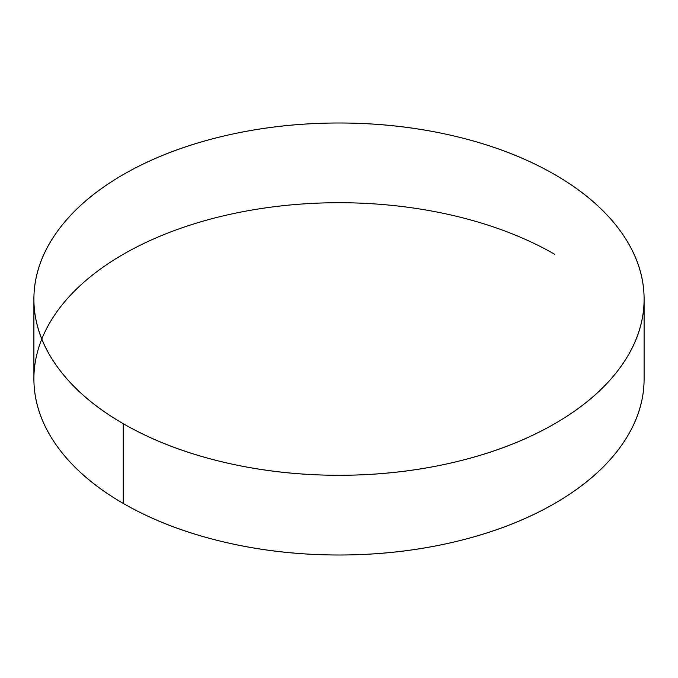 <?xml version="1.0" encoding="UTF-8"?>
<svg xmlns="http://www.w3.org/2000/svg" width="678" height="678" viewBox="0 0 678 678"><rect width="100%" height="100%" fill="white"/><g stroke="black" fill="none" stroke-linecap="round" stroke-linejoin="round"><path stroke-width="1.02" d="M554.74 254.301A305.1 176.144 0 0 0 241.487 211.951A305.1 176.144 0 0 0 36.663 355.196A305.1 176.144 0 0 0 123.26 503.415L123.26 423.699A305.1 176.144 180 0 1 36.663 275.48A305.1 176.144 180 0 1 241.487 132.235A305.1 176.144 180 0 1 554.74 174.585A305.1 176.144 180 0 1 641.337 322.804A305.1 176.144 180 0 1 436.513 466.049A305.1 176.144 180 0 1 123.26 423.699L123.26 503.415A305.1 176.144 0 0 0 436.513 545.765A305.1 176.144 0 0 0 641.337 402.52M554.74 174.585C583.343 191.103 605.395 210.155 620.879 231.732C636.362 253.309 644.1 275.785 644.1 299.142C644.1 322.499 636.362 344.966 620.879 366.552C605.395 388.13 583.343 407.181 554.74 423.699C526.128 440.217 493.135 452.946 455.76 461.879C418.377 470.82 379.46 475.286 339 475.286C298.54 475.286 259.623 470.82 222.24 461.879C184.865 452.946 151.872 440.217 123.26 423.699C94.657 407.181 72.605 388.13 57.122 366.552C41.638 344.966 33.9 322.499 33.9 299.142C33.9 275.785 41.638 253.309 57.122 231.732C72.605 210.155 94.657 191.103 123.26 174.585C151.872 158.067 184.865 145.338 222.24 136.405C259.623 127.464 298.54 122.998 339 122.998C379.46 122.998 418.377 127.464 455.76 136.405C493.135 145.338 526.128 158.067 554.74 174.585M644.1 299.142L644.1 378.858C644.1 402.215 636.362 424.691 620.879 446.268C605.395 467.845 583.343 486.897 554.74 503.415C526.128 519.933 493.135 532.662 455.76 541.595C418.377 550.536 379.46 555.002 339 555.002C298.54 555.002 259.623 550.536 222.24 541.595C184.865 532.662 151.872 519.933 123.26 503.415C94.657 486.897 72.605 467.845 57.122 446.268C41.638 424.691 33.9 402.215 33.9 378.858L33.9 299.142"/></g></svg>
